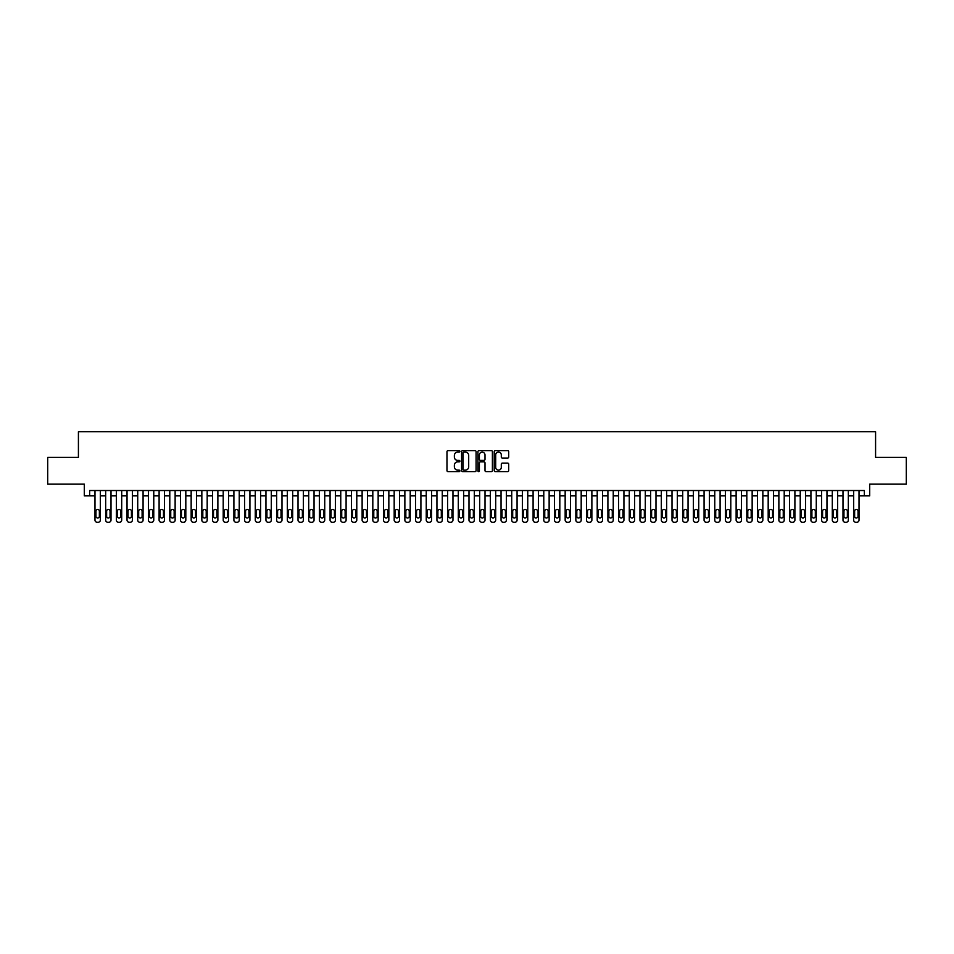 <?xml version="1.0" encoding="UTF-8"?>
<svg xmlns="http://www.w3.org/2000/svg" width="954" height="954" viewBox="0 0 954 954"><rect width="100%" height="100%" fill="white"/><g stroke="black" fill="none" stroke-linecap="round" stroke-linejoin="round"><path stroke-width="1.43" d="M459.9 451.373A0.739 0.739 0 0 0 459.172 450.646L448.022 450.646A1.049 1.049 0 0 0 446.973 451.695L446.973 470.572A1.049 1.049 0 0 0 448.022 471.622L459.172 471.622A0.739 0.739 0 0 0 459.9 470.882A0.739 0.739 0 0 0 459.172 470.155L457.729 470.155A3.351 3.351 0 0 1 454.366 466.792L454.366 465.218A3.351 3.351 0 0 1 457.729 461.867L459.172 461.867A0.739 0.739 0 0 0 459.9 461.128A0.739 0.739 0 0 0 459.172 460.4L457.729 460.4A3.351 3.351 0 0 1 454.366 457.038L454.366 455.463A3.351 3.351 0 0 1 457.729 452.113L459.172 452.113A0.739 0.739 0 0 0 459.9 451.373M507.659 458.039A1.049 1.049 0 0 0 508.697 456.99L508.697 451.695A1.049 1.049 0 0 0 507.659 450.646L495.281 450.646A1.049 1.049 0 0 0 494.232 451.695L494.232 470.572A1.049 1.049 0 0 0 495.281 471.622L507.659 471.622A1.049 1.049 0 0 0 508.697 470.572L508.697 464.169A1.049 1.049 0 0 0 507.659 463.119L502.353 463.119A1.049 1.049 0 0 0 501.303 464.169L501.303 467.341A2.802 2.802 0 0 1 498.501 470.155A2.802 2.802 0 0 1 495.698 467.341L495.698 454.915A2.802 2.802 0 0 1 498.501 452.113A2.802 2.802 0 0 1 501.303 454.915L501.303 456.99A1.049 1.049 0 0 0 502.353 458.039L507.659 458.039M89.64 495.865L89.64 490.523L864.36 490.523L864.36 495.865L869.702 495.865L869.702 484.107L906.3 484.107L906.3 457.395L875.581 457.395L875.581 431.745L78.419 431.745L78.419 457.395L47.7 457.395L47.7 484.107L84.298 484.107L84.298 495.865L94.983 495.865M476.082 451.695A1.049 1.049 0 0 0 475.032 450.646L462.654 450.646A1.049 1.049 0 0 0 461.605 451.695L461.605 470.572A1.049 1.049 0 0 0 462.654 471.622L475.032 471.622A1.049 1.049 0 0 0 476.082 470.572L476.082 451.695M478.968 450.646L491.346 450.646A1.049 1.049 0 0 1 492.395 451.695L492.395 470.572A1.049 1.049 0 0 1 491.346 471.622L486.051 471.622A1.049 1.049 0 0 1 485.002 470.572L485.002 462.917A1.049 1.049 0 0 0 483.952 461.867L480.434 461.867A1.049 1.049 0 0 0 479.385 462.917L479.385 470.882A0.739 0.739 0 0 1 478.658 471.622A0.739 0.739 0 0 1 477.918 470.882L477.918 451.695A1.049 1.049 0 0 1 478.968 450.646M100.325 490.523L100.325 520.121L100.325 495.865L105.667 495.865M111.01 490.523L111.01 520.121L111.01 495.865L116.352 495.865M121.695 490.523L121.695 520.121L121.695 495.865L127.037 495.865M132.379 490.523L132.379 520.121L132.379 495.865L137.722 495.865M143.076 490.523L143.076 520.121L143.076 495.865L148.419 495.865M153.761 490.523L153.761 520.121L153.761 495.865L159.103 495.865M164.446 490.523L164.446 520.121L164.446 495.865L169.788 495.865M175.131 490.523L175.131 520.121L175.131 495.865L180.473 495.865M185.815 490.523L185.815 520.121L185.815 495.865L191.158 495.865M196.5 490.523L196.5 520.121L196.5 495.865L201.843 495.865M207.185 490.523L207.185 520.121L207.185 495.865L212.527 495.865M217.87 490.523L217.87 520.121L217.87 495.865L223.212 495.865M228.555 490.523L228.555 520.121L228.555 495.865L233.897 495.865M239.239 490.523L239.239 520.121L239.239 495.865L244.582 495.865M249.924 490.523L249.924 520.121L249.924 495.865L255.267 495.865M260.609 490.523L260.609 520.121L260.609 495.865L265.951 495.865M271.294 490.523L271.294 520.121L271.294 495.865L276.648 495.865M281.99 490.523L281.99 520.121L281.99 495.865L287.333 495.865M292.675 490.523L292.675 520.121L292.675 495.865L298.018 495.865M303.36 490.523L303.36 520.121L303.36 495.865L308.702 495.865M314.045 490.523L314.045 520.121L314.045 495.865L319.387 495.865M324.73 490.523L324.73 520.121L324.73 495.865L330.072 495.865M335.414 490.523L335.414 520.121L335.414 495.865L340.757 495.865M346.099 490.523L346.099 520.121L346.099 495.865L351.442 495.865M356.784 490.523L356.784 520.121L356.784 495.865L362.126 495.865M367.469 490.523L367.469 520.121L367.469 495.865L372.811 495.865M378.154 490.523L378.154 520.121L378.154 495.865L383.496 495.865M388.838 490.523L388.838 520.121L388.838 495.865L394.181 495.865M399.523 490.523L399.523 520.121L399.523 495.865L404.866 495.865M410.22 490.523L410.22 520.121L410.22 495.865L415.562 495.865M420.905 490.523L420.905 520.121L420.905 495.865L426.247 495.865M431.59 490.523L431.59 520.121L431.59 495.865L436.932 495.865M442.274 490.523L442.274 520.121L442.274 495.865L447.617 495.865M452.959 490.523L452.959 520.121L452.959 495.865L458.302 495.865M463.644 490.523L463.644 520.121L463.644 495.865L468.986 495.865M474.329 490.523L474.329 520.121L474.329 495.865L479.671 495.865M485.014 490.523L485.014 520.121L485.014 495.865L490.356 495.865M495.698 490.523L495.698 520.121L495.698 495.865L501.041 495.865M506.383 490.523L506.383 520.121L506.383 495.865L511.726 495.865M517.068 490.523L517.068 520.121L517.068 495.865L522.41 495.865M527.753 490.523L527.753 520.121L527.753 495.865L533.095 495.865M538.438 490.523L538.438 520.121L538.438 495.865L543.78 495.865M549.134 490.523L549.134 520.121L549.134 495.865L554.477 495.865M559.819 490.523L559.819 520.121L559.819 495.865L565.162 495.865M570.504 490.523L570.504 520.121L570.504 495.865L575.846 495.865M581.189 490.523L581.189 520.121L581.189 495.865L586.531 495.865M591.874 490.523L591.874 520.121L591.874 495.865L597.216 495.865M602.558 490.523L602.558 520.121L602.558 495.865L607.901 495.865M613.243 490.523L613.243 520.121L613.243 495.865L618.586 495.865M623.928 490.523L623.928 520.121L623.928 495.865L629.27 495.865M634.613 490.523L634.613 520.121L634.613 495.865L639.955 495.865M645.298 490.523L645.298 520.121L645.298 495.865L650.64 495.865M655.982 490.523L655.982 520.121L655.982 495.865L661.325 495.865M666.667 490.523L666.667 520.121L666.667 495.865L672.01 495.865M677.352 490.523L677.352 520.121L677.352 495.865L682.706 495.865M688.049 490.523L688.049 520.121L688.049 495.865L693.391 495.865M698.733 490.523L698.733 520.121L698.733 495.865L704.076 495.865M709.418 490.523L709.418 520.121L709.418 495.865L714.761 495.865M720.103 490.523L720.103 520.121L720.103 495.865L725.445 495.865M730.788 490.523L730.788 520.121L730.788 495.865L736.13 495.865M741.473 490.523L741.473 520.121L741.473 495.865L746.815 495.865M752.157 490.523L752.157 520.121L752.157 495.865L757.5 495.865M762.842 490.523L762.842 520.121L762.842 495.865L768.185 495.865M773.527 490.523L773.527 520.121L773.527 495.865L778.869 495.865M784.212 490.523L784.212 520.121L784.212 495.865L789.554 495.865M794.897 490.523L794.897 520.121L794.897 495.865L800.239 495.865M805.581 490.523L805.581 520.121L805.581 495.865L810.924 495.865M816.278 490.523L816.278 520.121L816.278 495.865L821.621 495.865M826.963 490.523L826.963 520.121L826.963 495.865L832.305 495.865M837.648 490.523L837.648 520.121L837.648 495.865L842.99 495.865M848.333 490.523L848.333 520.121L848.333 495.865L853.675 495.865M859.017 490.523L859.017 520.121L859.017 495.865L864.36 495.865M463.811 452.113A0.739 0.739 0 0 0 463.072 452.84L463.072 469.416A0.739 0.739 0 0 0 463.811 470.155L465.325 470.155A3.351 3.351 0 0 0 468.688 466.792L468.688 455.463A3.351 3.351 0 0 0 465.325 452.113L463.811 452.113M485.002 454.975A2.802 2.802 0 0 0 482.187 452.16A2.802 2.802 0 0 0 479.385 454.975L479.385 459.351A1.049 1.049 0 0 0 480.434 460.4L483.952 460.4A1.049 1.049 0 0 0 485.002 459.351L485.002 454.975M95.949 516.269A1.705 1.705 90 0 0 97.654 517.974A1.705 1.705 90 0 0 99.371 516.269A1.705 1.705 -90 0 1 97.654 517.974A1.705 1.705 -90 0 1 95.949 516.269L95.949 511.141A1.705 1.705 -90 0 1 97.654 509.436A1.705 1.705 -90 0 1 99.371 511.141A1.705 1.705 90 0 0 97.654 509.436A1.705 1.705 90 0 0 95.949 511.141M94.983 490.523L94.983 520.121A2.135 2.135 90 0 0 97.117 522.255L98.19 522.255A2.135 2.135 90 0 0 100.325 520.121M99.371 511.141L99.371 516.269M97.117 522.255L98.19 522.255M106.633 516.269A1.705 1.705 90 0 0 108.339 517.974A1.705 1.705 90 0 0 110.056 516.269A1.705 1.705 -90 0 1 108.339 517.974A1.705 1.705 -90 0 1 106.633 516.269L106.633 511.141A1.705 1.705 -90 0 1 108.339 509.436A1.705 1.705 -90 0 1 110.056 511.141A1.705 1.705 90 0 0 108.339 509.436A1.705 1.705 90 0 0 106.633 511.141M105.667 490.523L105.667 520.121A2.135 2.135 90 0 0 107.802 522.255L108.875 522.255A2.135 2.135 90 0 0 111.01 520.121M117.318 516.269A1.705 1.705 90 0 0 119.023 517.974A1.705 1.705 90 0 0 120.741 516.269A1.705 1.705 -90 0 1 119.023 517.974A1.705 1.705 -90 0 1 117.318 516.269L117.318 511.141A1.705 1.705 -90 0 1 119.023 509.436A1.705 1.705 -90 0 1 120.741 511.141A1.705 1.705 90 0 0 119.023 509.436A1.705 1.705 90 0 0 117.318 511.141M116.352 490.523L116.352 520.121A2.135 2.135 90 0 0 118.499 522.255L119.56 522.255A2.135 2.135 90 0 0 121.695 520.121M128.003 516.269A1.705 1.705 90 0 0 129.708 517.974A1.705 1.705 90 0 0 131.425 516.269A1.705 1.705 -90 0 1 129.708 517.974A1.705 1.705 -90 0 1 128.003 516.269L128.003 511.141A1.705 1.705 -90 0 1 129.708 509.436A1.705 1.705 -90 0 1 131.425 511.141A1.705 1.705 90 0 0 129.708 509.436A1.705 1.705 90 0 0 128.003 511.141M127.037 490.523L127.037 520.121A2.135 2.135 90 0 0 129.184 522.255L130.245 522.255A2.135 2.135 90 0 0 132.379 520.121M138.688 516.269A1.705 1.705 90 0 0 140.393 517.974A1.705 1.705 90 0 0 142.11 516.269A1.705 1.705 -90 0 1 140.393 517.974A1.705 1.705 -90 0 1 138.688 516.269L138.688 511.141A1.705 1.705 -90 0 1 140.393 509.436A1.705 1.705 -90 0 1 142.11 511.141A1.705 1.705 90 0 0 140.393 509.436A1.705 1.705 90 0 0 138.688 511.141M137.722 490.523L137.722 520.121A2.135 2.135 90 0 0 139.868 522.255L140.93 522.255A2.135 2.135 90 0 0 143.076 520.121M110.056 511.141L110.056 516.269M107.802 522.255L108.875 522.255M120.741 511.141L120.741 516.269M118.499 522.255L119.56 522.255M131.425 511.141L131.425 516.269M129.184 522.255L130.245 522.255M142.11 511.141L142.11 516.269M139.868 522.255L140.93 522.255M149.373 516.269A1.705 1.705 90 0 0 151.09 517.974A1.705 1.705 90 0 0 152.795 516.269A1.705 1.705 -90 0 1 151.09 517.974A1.705 1.705 -90 0 1 149.373 516.269L149.373 511.141A1.705 1.705 -90 0 1 151.09 509.436A1.705 1.705 -90 0 1 152.795 511.141A1.705 1.705 90 0 0 151.09 509.436A1.705 1.705 90 0 0 149.373 511.141M148.419 490.523L148.419 520.121A2.135 2.135 90 0 0 150.553 522.255L151.614 522.255A2.135 2.135 90 0 0 153.761 520.121M152.795 511.141L152.795 516.269M150.553 522.255L151.614 522.255M160.057 516.269A1.705 1.705 90 0 0 161.775 517.974A1.705 1.705 90 0 0 163.48 516.269A1.705 1.705 -90 0 1 161.775 517.974A1.705 1.705 -90 0 1 160.057 516.269L160.057 511.141A1.705 1.705 -90 0 1 161.775 509.436A1.705 1.705 -90 0 1 163.48 511.141A1.705 1.705 90 0 0 161.775 509.436A1.705 1.705 90 0 0 160.057 511.141M159.103 490.523L159.103 520.121A2.135 2.135 90 0 0 161.238 522.255L162.299 522.255A2.135 2.135 90 0 0 164.446 520.121M170.742 516.269A1.705 1.705 90 0 0 172.459 517.974A1.705 1.705 90 0 0 174.165 516.269A1.705 1.705 -90 0 1 172.459 517.974A1.705 1.705 -90 0 1 170.742 516.269L170.742 511.141A1.705 1.705 -90 0 1 172.459 509.436A1.705 1.705 -90 0 1 174.165 511.141A1.705 1.705 90 0 0 172.459 509.436A1.705 1.705 90 0 0 170.742 511.141M169.788 490.523L169.788 520.121A2.135 2.135 90 0 0 171.923 522.255L172.996 522.255A2.135 2.135 90 0 0 175.131 520.121M181.427 516.269A1.705 1.705 90 0 0 183.144 517.974A1.705 1.705 90 0 0 184.849 516.269A1.705 1.705 -90 0 1 183.144 517.974A1.705 1.705 -90 0 1 181.427 516.269L181.427 511.141A1.705 1.705 -90 0 1 183.144 509.436A1.705 1.705 -90 0 1 184.849 511.141A1.705 1.705 90 0 0 183.144 509.436A1.705 1.705 90 0 0 181.427 511.141M180.473 490.523L180.473 520.121A2.135 2.135 90 0 0 182.608 522.255L183.681 522.255A2.135 2.135 90 0 0 185.815 520.121M192.124 516.269A1.705 1.705 90 0 0 193.829 517.974A1.705 1.705 90 0 0 195.534 516.269A1.705 1.705 -90 0 1 193.829 517.974A1.705 1.705 -90 0 1 192.124 516.269L192.124 511.141A1.705 1.705 -90 0 1 193.829 509.436A1.705 1.705 -90 0 1 195.534 511.141A1.705 1.705 90 0 0 193.829 509.436A1.705 1.705 90 0 0 192.124 511.141M191.158 490.523L191.158 520.121A2.135 2.135 90 0 0 193.292 522.255L194.366 522.255A2.135 2.135 90 0 0 196.5 520.121M202.808 516.269A1.705 1.705 90 0 0 204.514 517.974A1.705 1.705 90 0 0 206.219 516.269A1.705 1.705 -90 0 1 204.514 517.974A1.705 1.705 -90 0 1 202.808 516.269L202.808 511.141A1.705 1.705 -90 0 1 204.514 509.436A1.705 1.705 -90 0 1 206.219 511.141A1.705 1.705 90 0 0 204.514 509.436A1.705 1.705 90 0 0 202.808 511.141M201.843 490.523L201.843 520.121A2.135 2.135 90 0 0 203.977 522.255L205.05 522.255A2.135 2.135 90 0 0 207.185 520.121M163.48 511.141L163.48 516.269M161.238 522.255L162.299 522.255M174.165 511.141L174.165 516.269M171.923 522.255L172.996 522.255M184.849 511.141L184.849 516.269M182.608 522.255L183.681 522.255M195.534 511.141L195.534 516.269M193.292 522.255L194.366 522.255M206.219 511.141L206.219 516.269M203.977 522.255L205.05 522.255M213.493 516.269A1.705 1.705 90 0 0 215.199 517.974A1.705 1.705 90 0 0 216.904 516.269A1.705 1.705 -90 0 1 215.199 517.974A1.705 1.705 -90 0 1 213.493 516.269L213.493 511.141A1.705 1.705 -90 0 1 215.199 509.436A1.705 1.705 -90 0 1 216.904 511.141A1.705 1.705 90 0 0 215.199 509.436A1.705 1.705 90 0 0 213.493 511.141M212.527 490.523L212.527 520.121A2.135 2.135 90 0 0 214.662 522.255L215.735 522.255A2.135 2.135 90 0 0 217.87 520.121M216.904 511.141L216.904 516.269M214.662 522.255L215.735 522.255M224.178 516.269A1.705 1.705 90 0 0 225.883 517.974A1.705 1.705 90 0 0 227.601 516.269A1.705 1.705 -90 0 1 225.883 517.974A1.705 1.705 -90 0 1 224.178 516.269L224.178 511.141A1.705 1.705 -90 0 1 225.883 509.436A1.705 1.705 -90 0 1 227.601 511.141A1.705 1.705 90 0 0 225.883 509.436A1.705 1.705 90 0 0 224.178 511.141M223.212 490.523L223.212 520.121A2.135 2.135 90 0 0 225.347 522.255L226.42 522.255A2.135 2.135 90 0 0 228.555 520.121M227.601 511.141L227.601 516.269M225.347 522.255L226.42 522.255M234.863 516.269A1.705 1.705 90 0 0 236.568 517.974A1.705 1.705 90 0 0 238.285 516.269A1.705 1.705 -90 0 1 236.568 517.974A1.705 1.705 -90 0 1 234.863 516.269L234.863 511.141A1.705 1.705 -90 0 1 236.568 509.436A1.705 1.705 -90 0 1 238.285 511.141A1.705 1.705 90 0 0 236.568 509.436A1.705 1.705 90 0 0 234.863 511.141M233.897 490.523L233.897 520.121A2.135 2.135 90 0 0 236.032 522.255L237.105 522.255A2.135 2.135 90 0 0 239.239 520.121M238.285 511.141L238.285 516.269M236.032 522.255L237.105 522.255M245.548 516.269A1.705 1.705 90 0 0 247.253 517.974A1.705 1.705 90 0 0 248.97 516.269A1.705 1.705 -90 0 1 247.253 517.974A1.705 1.705 -90 0 1 245.548 516.269L245.548 511.141A1.705 1.705 -90 0 1 247.253 509.436A1.705 1.705 -90 0 1 248.97 511.141A1.705 1.705 90 0 0 247.253 509.436A1.705 1.705 90 0 0 245.548 511.141M244.582 490.523L244.582 520.121A2.135 2.135 90 0 0 246.716 522.255L247.79 522.255A2.135 2.135 90 0 0 249.924 520.121M248.97 511.141L248.97 516.269M246.716 522.255L247.79 522.255M256.232 516.269A1.705 1.705 90 0 0 257.938 517.974A1.705 1.705 90 0 0 259.655 516.269A1.705 1.705 -90 0 1 257.938 517.974A1.705 1.705 -90 0 1 256.232 516.269L256.232 511.141A1.705 1.705 -90 0 1 257.938 509.436A1.705 1.705 -90 0 1 259.655 511.141A1.705 1.705 90 0 0 257.938 509.436A1.705 1.705 90 0 0 256.232 511.141M255.267 490.523L255.267 520.121A2.135 2.135 90 0 0 257.413 522.255L258.474 522.255A2.135 2.135 90 0 0 260.609 520.121M259.655 511.141L259.655 516.269M257.413 522.255L258.474 522.255M266.917 516.269A1.705 1.705 90 0 0 268.623 517.974A1.705 1.705 90 0 0 270.34 516.269A1.705 1.705 -90 0 1 268.623 517.974A1.705 1.705 -90 0 1 266.917 516.269L266.917 511.141A1.705 1.705 -90 0 1 268.623 509.436A1.705 1.705 -90 0 1 270.34 511.141A1.705 1.705 90 0 0 268.623 509.436A1.705 1.705 90 0 0 266.917 511.141M265.951 490.523L265.951 520.121A2.135 2.135 90 0 0 268.098 522.255L269.159 522.255A2.135 2.135 90 0 0 271.294 520.121M270.34 511.141L270.34 516.269M268.098 522.255L269.159 522.255M277.602 516.269A1.705 1.705 90 0 0 279.319 517.974A1.705 1.705 90 0 0 281.025 516.269A1.705 1.705 -90 0 1 279.319 517.974A1.705 1.705 -90 0 1 277.602 516.269L277.602 511.141A1.705 1.705 -90 0 1 279.319 509.436A1.705 1.705 -90 0 1 281.025 511.141A1.705 1.705 90 0 0 279.319 509.436A1.705 1.705 90 0 0 277.602 511.141M276.648 490.523L276.648 520.121A2.135 2.135 90 0 0 278.783 522.255L279.844 522.255A2.135 2.135 90 0 0 281.99 520.121M288.287 516.269A1.705 1.705 90 0 0 290.004 517.974A1.705 1.705 90 0 0 291.709 516.269A1.705 1.705 -90 0 1 290.004 517.974A1.705 1.705 -90 0 1 288.287 516.269L288.287 511.141A1.705 1.705 -90 0 1 290.004 509.436A1.705 1.705 -90 0 1 291.709 511.141A1.705 1.705 90 0 0 290.004 509.436A1.705 1.705 90 0 0 288.287 511.141M287.333 490.523L287.333 520.121A2.135 2.135 90 0 0 289.467 522.255L290.529 522.255A2.135 2.135 90 0 0 292.675 520.121M298.972 516.269A1.705 1.705 90 0 0 300.689 517.974A1.705 1.705 90 0 0 302.394 516.269A1.705 1.705 -90 0 1 300.689 517.974A1.705 1.705 -90 0 1 298.972 516.269L298.972 511.141A1.705 1.705 -90 0 1 300.689 509.436A1.705 1.705 -90 0 1 302.394 511.141A1.705 1.705 90 0 0 300.689 509.436A1.705 1.705 90 0 0 298.972 511.141M298.018 490.523L298.018 520.121A2.135 2.135 90 0 0 300.152 522.255L301.214 522.255A2.135 2.135 90 0 0 303.36 520.121M309.656 516.269A1.705 1.705 90 0 0 311.374 517.974A1.705 1.705 90 0 0 313.079 516.269A1.705 1.705 -90 0 1 311.374 517.974A1.705 1.705 -90 0 1 309.656 516.269L309.656 511.141A1.705 1.705 -90 0 1 311.374 509.436A1.705 1.705 -90 0 1 313.079 511.141A1.705 1.705 90 0 0 311.374 509.436A1.705 1.705 90 0 0 309.656 511.141M308.702 490.523L308.702 520.121A2.135 2.135 90 0 0 310.837 522.255L311.91 522.255A2.135 2.135 90 0 0 314.045 520.121M320.341 516.269A1.705 1.705 90 0 0 322.058 517.974A1.705 1.705 90 0 0 323.764 516.269A1.705 1.705 -90 0 1 322.058 517.974A1.705 1.705 -90 0 1 320.341 516.269L320.341 511.141A1.705 1.705 -90 0 1 322.058 509.436A1.705 1.705 -90 0 1 323.764 511.141A1.705 1.705 90 0 0 322.058 509.436A1.705 1.705 90 0 0 320.341 511.141M319.387 490.523L319.387 520.121A2.135 2.135 90 0 0 321.522 522.255L322.595 522.255A2.135 2.135 90 0 0 324.73 520.121M331.038 516.269A1.705 1.705 90 0 0 332.743 517.974A1.705 1.705 90 0 0 334.449 516.269A1.705 1.705 -90 0 1 332.743 517.974A1.705 1.705 -90 0 1 331.038 516.269L331.038 511.141A1.705 1.705 -90 0 1 332.743 509.436A1.705 1.705 -90 0 1 334.449 511.141A1.705 1.705 90 0 0 332.743 509.436A1.705 1.705 90 0 0 331.038 511.141M330.072 490.523L330.072 520.121A2.135 2.135 90 0 0 332.207 522.255L333.28 522.255A2.135 2.135 90 0 0 335.414 520.121M341.723 516.269A1.705 1.705 90 0 0 343.428 517.974A1.705 1.705 90 0 0 345.133 516.269A1.705 1.705 -90 0 1 343.428 517.974A1.705 1.705 -90 0 1 341.723 516.269L341.723 511.141A1.705 1.705 -90 0 1 343.428 509.436A1.705 1.705 -90 0 1 345.133 511.141A1.705 1.705 90 0 0 343.428 509.436A1.705 1.705 90 0 0 341.723 511.141M340.757 490.523L340.757 520.121A2.135 2.135 90 0 0 342.891 522.255L343.965 522.255A2.135 2.135 90 0 0 346.099 520.121M352.408 516.269A1.705 1.705 90 0 0 354.113 517.974A1.705 1.705 90 0 0 355.818 516.269A1.705 1.705 -90 0 1 354.113 517.974A1.705 1.705 -90 0 1 352.408 516.269L352.408 511.141A1.705 1.705 -90 0 1 354.113 509.436A1.705 1.705 -90 0 1 355.818 511.141A1.705 1.705 90 0 0 354.113 509.436A1.705 1.705 90 0 0 352.408 511.141M351.442 490.523L351.442 520.121A2.135 2.135 90 0 0 353.576 522.255L354.649 522.255A2.135 2.135 90 0 0 356.784 520.121M363.092 516.269A1.705 1.705 90 0 0 364.798 517.974A1.705 1.705 90 0 0 366.515 516.269A1.705 1.705 -90 0 1 364.798 517.974A1.705 1.705 -90 0 1 363.092 516.269L363.092 511.141A1.705 1.705 -90 0 1 364.798 509.436A1.705 1.705 -90 0 1 366.515 511.141A1.705 1.705 90 0 0 364.798 509.436A1.705 1.705 90 0 0 363.092 511.141M362.126 490.523L362.126 520.121A2.135 2.135 90 0 0 364.261 522.255L365.334 522.255A2.135 2.135 90 0 0 367.469 520.121M373.777 516.269A1.705 1.705 90 0 0 375.482 517.974A1.705 1.705 90 0 0 377.2 516.269A1.705 1.705 -90 0 1 375.482 517.974A1.705 1.705 -90 0 1 373.777 516.269L373.777 511.141A1.705 1.705 -90 0 1 375.482 509.436A1.705 1.705 -90 0 1 377.2 511.141A1.705 1.705 90 0 0 375.482 509.436A1.705 1.705 90 0 0 373.777 511.141M372.811 490.523L372.811 520.121A2.135 2.135 90 0 0 374.946 522.255L376.019 522.255A2.135 2.135 90 0 0 378.154 520.121M384.462 516.269A1.705 1.705 90 0 0 386.167 517.974A1.705 1.705 90 0 0 387.884 516.269A1.705 1.705 -90 0 1 386.167 517.974A1.705 1.705 -90 0 1 384.462 516.269L384.462 511.141A1.705 1.705 -90 0 1 386.167 509.436A1.705 1.705 -90 0 1 387.884 511.141A1.705 1.705 90 0 0 386.167 509.436A1.705 1.705 90 0 0 384.462 511.141M383.496 490.523L383.496 520.121A2.135 2.135 90 0 0 385.643 522.255L386.704 522.255A2.135 2.135 90 0 0 388.838 520.121M395.147 516.269A1.705 1.705 90 0 0 396.852 517.974A1.705 1.705 90 0 0 398.569 516.269A1.705 1.705 -90 0 1 396.852 517.974A1.705 1.705 -90 0 1 395.147 516.269L395.147 511.141A1.705 1.705 -90 0 1 396.852 509.436A1.705 1.705 -90 0 1 398.569 511.141A1.705 1.705 90 0 0 396.852 509.436A1.705 1.705 90 0 0 395.147 511.141M394.181 490.523L394.181 520.121A2.135 2.135 90 0 0 396.327 522.255L397.389 522.255A2.135 2.135 90 0 0 399.523 520.121M405.832 516.269A1.705 1.705 90 0 0 407.537 517.974A1.705 1.705 90 0 0 409.254 516.269A1.705 1.705 -90 0 1 407.537 517.974A1.705 1.705 -90 0 1 405.832 516.269L405.832 511.141A1.705 1.705 -90 0 1 407.537 509.436A1.705 1.705 -90 0 1 409.254 511.141A1.705 1.705 90 0 0 407.537 509.436A1.705 1.705 90 0 0 405.832 511.141M404.866 490.523L404.866 520.121A2.135 2.135 90 0 0 407.012 522.255L408.073 522.255A2.135 2.135 90 0 0 410.22 520.121M416.516 516.269A1.705 1.705 90 0 0 418.234 517.974A1.705 1.705 90 0 0 419.939 516.269A1.705 1.705 -90 0 1 418.234 517.974A1.705 1.705 -90 0 1 416.516 516.269L416.516 511.141A1.705 1.705 -90 0 1 418.234 509.436A1.705 1.705 -90 0 1 419.939 511.141A1.705 1.705 90 0 0 418.234 509.436A1.705 1.705 90 0 0 416.516 511.141M415.562 490.523L415.562 520.121A2.135 2.135 90 0 0 417.697 522.255L418.758 522.255A2.135 2.135 90 0 0 420.905 520.121M427.201 516.269A1.705 1.705 90 0 0 428.918 517.974A1.705 1.705 90 0 0 430.624 516.269A1.705 1.705 -90 0 1 428.918 517.974A1.705 1.705 -90 0 1 427.201 516.269L427.201 511.141A1.705 1.705 -90 0 1 428.918 509.436A1.705 1.705 -90 0 1 430.624 511.141A1.705 1.705 90 0 0 428.918 509.436A1.705 1.705 90 0 0 427.201 511.141M426.247 490.523L426.247 520.121A2.135 2.135 90 0 0 428.382 522.255L429.443 522.255A2.135 2.135 90 0 0 431.59 520.121M437.886 516.269A1.705 1.705 90 0 0 439.603 517.974A1.705 1.705 90 0 0 441.308 516.269A1.705 1.705 -90 0 1 439.603 517.974A1.705 1.705 -90 0 1 437.886 516.269L437.886 511.141A1.705 1.705 -90 0 1 439.603 509.436A1.705 1.705 -90 0 1 441.308 511.141A1.705 1.705 90 0 0 439.603 509.436A1.705 1.705 90 0 0 437.886 511.141M436.932 490.523L436.932 520.121A2.135 2.135 90 0 0 439.067 522.255L440.14 522.255A2.135 2.135 90 0 0 442.274 520.121M448.571 516.269A1.705 1.705 90 0 0 450.288 517.974A1.705 1.705 90 0 0 451.993 516.269A1.705 1.705 -90 0 1 450.288 517.974A1.705 1.705 -90 0 1 448.571 516.269L448.571 511.141A1.705 1.705 -90 0 1 450.288 509.436A1.705 1.705 -90 0 1 451.993 511.141A1.705 1.705 90 0 0 450.288 509.436A1.705 1.705 90 0 0 448.571 511.141M447.617 490.523L447.617 520.121A2.135 2.135 90 0 0 449.751 522.255L450.825 522.255A2.135 2.135 90 0 0 452.959 520.121M459.268 516.269A1.705 1.705 90 0 0 460.973 517.974A1.705 1.705 90 0 0 462.678 516.269A1.705 1.705 -90 0 1 460.973 517.974A1.705 1.705 -90 0 1 459.268 516.269L459.268 511.141A1.705 1.705 -90 0 1 460.973 509.436A1.705 1.705 -90 0 1 462.678 511.141A1.705 1.705 90 0 0 460.973 509.436A1.705 1.705 90 0 0 459.268 511.141M458.302 490.523L458.302 520.121A2.135 2.135 90 0 0 460.436 522.255L461.509 522.255A2.135 2.135 90 0 0 463.644 520.121M281.025 511.141L281.025 516.269M278.783 522.255L279.844 522.255M291.709 511.141L291.709 516.269M289.467 522.255L290.529 522.255M302.394 511.141L302.394 516.269M300.152 522.255L301.214 522.255M313.079 511.141L313.079 516.269M310.837 522.255L311.91 522.255M323.764 511.141L323.764 516.269M321.522 522.255L322.595 522.255M334.449 511.141L334.449 516.269M332.207 522.255L333.28 522.255M345.133 511.141L345.133 516.269M342.891 522.255L343.965 522.255M355.818 511.141L355.818 516.269M353.576 522.255L354.649 522.255M366.515 511.141L366.515 516.269M364.261 522.255L365.334 522.255M377.2 511.141L377.2 516.269M374.946 522.255L376.019 522.255M387.884 511.141L387.884 516.269M385.643 522.255L386.704 522.255M398.569 511.141L398.569 516.269M396.327 522.255L397.389 522.255M409.254 511.141L409.254 516.269M407.012 522.255L408.073 522.255M419.939 511.141L419.939 516.269M417.697 522.255L418.758 522.255M430.624 511.141L430.624 516.269M428.382 522.255L429.443 522.255M441.308 511.141L441.308 516.269M439.067 522.255L440.14 522.255M451.993 511.141L451.993 516.269M449.751 522.255L450.825 522.255M462.678 511.141L462.678 516.269M460.436 522.255L461.509 522.255M469.952 516.269A1.705 1.705 90 0 0 471.658 517.974A1.705 1.705 90 0 0 473.363 516.269A1.705 1.705 -90 0 1 471.658 517.974A1.705 1.705 -90 0 1 469.952 516.269L469.952 511.141A1.705 1.705 -90 0 1 471.658 509.436A1.705 1.705 -90 0 1 473.363 511.141A1.705 1.705 90 0 0 471.658 509.436A1.705 1.705 90 0 0 469.952 511.141M468.986 490.523L468.986 520.121A2.135 2.135 90 0 0 471.121 522.255L472.194 522.255A2.135 2.135 90 0 0 474.329 520.121M480.637 516.269A1.705 1.705 90 0 0 482.342 517.974A1.705 1.705 90 0 0 484.048 516.269A1.705 1.705 -90 0 1 482.342 517.974A1.705 1.705 -90 0 1 480.637 516.269L480.637 511.141A1.705 1.705 -90 0 1 482.342 509.436A1.705 1.705 -90 0 1 484.048 511.141A1.705 1.705 90 0 0 482.342 509.436A1.705 1.705 90 0 0 480.637 511.141M479.671 490.523L479.671 520.121A2.135 2.135 90 0 0 481.806 522.255L482.879 522.255A2.135 2.135 90 0 0 485.014 520.121M491.322 516.269A1.705 1.705 90 0 0 493.027 517.974A1.705 1.705 90 0 0 494.732 516.269A1.705 1.705 -90 0 1 493.027 517.974A1.705 1.705 -90 0 1 491.322 516.269L491.322 511.141A1.705 1.705 -90 0 1 493.027 509.436A1.705 1.705 -90 0 1 494.732 511.141A1.705 1.705 90 0 0 493.027 509.436A1.705 1.705 90 0 0 491.322 511.141M490.356 490.523L490.356 520.121A2.135 2.135 90 0 0 492.491 522.255L493.564 522.255A2.135 2.135 90 0 0 495.698 520.121M502.007 516.269A1.705 1.705 90 0 0 503.712 517.974A1.705 1.705 90 0 0 505.429 516.269A1.705 1.705 -90 0 1 503.712 517.974A1.705 1.705 -90 0 1 502.007 516.269L502.007 511.141A1.705 1.705 -90 0 1 503.712 509.436A1.705 1.705 -90 0 1 505.429 511.141A1.705 1.705 90 0 0 503.712 509.436A1.705 1.705 90 0 0 502.007 511.141M501.041 490.523L501.041 520.121A2.135 2.135 90 0 0 503.175 522.255L504.249 522.255A2.135 2.135 90 0 0 506.383 520.121M512.692 516.269A1.705 1.705 90 0 0 514.397 517.974A1.705 1.705 90 0 0 516.114 516.269A1.705 1.705 -90 0 1 514.397 517.974A1.705 1.705 -90 0 1 512.692 516.269L512.692 511.141A1.705 1.705 -90 0 1 514.397 509.436A1.705 1.705 -90 0 1 516.114 511.141A1.705 1.705 90 0 0 514.397 509.436A1.705 1.705 90 0 0 512.692 511.141M511.726 490.523L511.726 520.121A2.135 2.135 90 0 0 513.86 522.255L514.933 522.255A2.135 2.135 90 0 0 517.068 520.121M523.376 516.269A1.705 1.705 90 0 0 525.082 517.974A1.705 1.705 90 0 0 526.799 516.269A1.705 1.705 -90 0 1 525.082 517.974A1.705 1.705 -90 0 1 523.376 516.269L523.376 511.141A1.705 1.705 -90 0 1 525.082 509.436A1.705 1.705 -90 0 1 526.799 511.141A1.705 1.705 90 0 0 525.082 509.436A1.705 1.705 90 0 0 523.376 511.141M522.41 490.523L522.41 520.121A2.135 2.135 90 0 0 524.557 522.255L525.618 522.255A2.135 2.135 90 0 0 527.753 520.121M534.061 516.269A1.705 1.705 90 0 0 535.766 517.974A1.705 1.705 90 0 0 537.484 516.269A1.705 1.705 -90 0 1 535.766 517.974A1.705 1.705 -90 0 1 534.061 516.269L534.061 511.141A1.705 1.705 -90 0 1 535.766 509.436A1.705 1.705 -90 0 1 537.484 511.141A1.705 1.705 90 0 0 535.766 509.436A1.705 1.705 90 0 0 534.061 511.141M533.095 490.523L533.095 520.121A2.135 2.135 90 0 0 535.242 522.255L536.303 522.255A2.135 2.135 90 0 0 538.438 520.121M544.746 516.269A1.705 1.705 90 0 0 546.463 517.974A1.705 1.705 90 0 0 548.168 516.269A1.705 1.705 -90 0 1 546.463 517.974A1.705 1.705 -90 0 1 544.746 516.269L544.746 511.141A1.705 1.705 -90 0 1 546.463 509.436A1.705 1.705 -90 0 1 548.168 511.141A1.705 1.705 90 0 0 546.463 509.436A1.705 1.705 90 0 0 544.746 511.141M543.78 490.523L543.78 520.121A2.135 2.135 90 0 0 545.926 522.255L546.988 522.255A2.135 2.135 90 0 0 549.134 520.121M555.431 516.269A1.705 1.705 90 0 0 557.148 517.974A1.705 1.705 90 0 0 558.853 516.269A1.705 1.705 -90 0 1 557.148 517.974A1.705 1.705 -90 0 1 555.431 516.269L555.431 511.141A1.705 1.705 -90 0 1 557.148 509.436A1.705 1.705 -90 0 1 558.853 511.141A1.705 1.705 90 0 0 557.148 509.436A1.705 1.705 90 0 0 555.431 511.141M554.477 490.523L554.477 520.121A2.135 2.135 90 0 0 556.611 522.255L557.673 522.255A2.135 2.135 90 0 0 559.819 520.121M566.116 516.269A1.705 1.705 90 0 0 567.833 517.974A1.705 1.705 90 0 0 569.538 516.269A1.705 1.705 -90 0 1 567.833 517.974A1.705 1.705 -90 0 1 566.116 516.269L566.116 511.141A1.705 1.705 -90 0 1 567.833 509.436A1.705 1.705 -90 0 1 569.538 511.141A1.705 1.705 90 0 0 567.833 509.436A1.705 1.705 90 0 0 566.116 511.141M565.162 490.523L565.162 520.121A2.135 2.135 90 0 0 567.296 522.255L568.357 522.255A2.135 2.135 90 0 0 570.504 520.121M473.363 511.141L473.363 516.269M471.121 522.255L472.194 522.255M484.048 511.141L484.048 516.269M481.806 522.255L482.879 522.255M494.732 511.141L494.732 516.269M492.491 522.255L493.564 522.255M505.429 511.141L505.429 516.269M503.175 522.255L504.249 522.255M516.114 511.141L516.114 516.269M513.86 522.255L514.933 522.255M526.799 511.141L526.799 516.269M524.557 522.255L525.618 522.255M537.484 511.141L537.484 516.269M535.242 522.255L536.303 522.255M548.168 511.141L548.168 516.269M545.926 522.255L546.988 522.255M558.853 511.141L558.853 516.269M556.611 522.255L557.673 522.255M569.538 511.141L569.538 516.269M567.296 522.255L568.357 522.255M576.8 516.269A1.705 1.705 90 0 0 578.518 517.974A1.705 1.705 90 0 0 580.223 516.269A1.705 1.705 -90 0 1 578.518 517.974A1.705 1.705 -90 0 1 576.8 516.269L576.8 511.141A1.705 1.705 -90 0 1 578.518 509.436A1.705 1.705 -90 0 1 580.223 511.141A1.705 1.705 90 0 0 578.518 509.436A1.705 1.705 90 0 0 576.8 511.141M575.846 490.523L575.846 520.121A2.135 2.135 90 0 0 577.981 522.255L579.054 522.255A2.135 2.135 90 0 0 581.189 520.121M580.223 511.141L580.223 516.269M577.981 522.255L579.054 522.255M587.485 516.269A1.705 1.705 90 0 0 589.202 517.974A1.705 1.705 90 0 0 590.908 516.269A1.705 1.705 -90 0 1 589.202 517.974A1.705 1.705 -90 0 1 587.485 516.269L587.485 511.141A1.705 1.705 -90 0 1 589.202 509.436A1.705 1.705 -90 0 1 590.908 511.141A1.705 1.705 90 0 0 589.202 509.436A1.705 1.705 90 0 0 587.485 511.141M586.531 490.523L586.531 520.121A2.135 2.135 90 0 0 588.666 522.255L589.739 522.255A2.135 2.135 90 0 0 591.874 520.121M598.182 516.269A1.705 1.705 90 0 0 599.887 517.974A1.705 1.705 90 0 0 601.592 516.269A1.705 1.705 -90 0 1 599.887 517.974A1.705 1.705 -90 0 1 598.182 516.269L598.182 511.141A1.705 1.705 -90 0 1 599.887 509.436A1.705 1.705 -90 0 1 601.592 511.141A1.705 1.705 90 0 0 599.887 509.436A1.705 1.705 90 0 0 598.182 511.141M597.216 490.523L597.216 520.121A2.135 2.135 90 0 0 599.351 522.255L600.424 522.255A2.135 2.135 90 0 0 602.558 520.121M608.867 516.269A1.705 1.705 90 0 0 610.572 517.974A1.705 1.705 90 0 0 612.277 516.269A1.705 1.705 -90 0 1 610.572 517.974A1.705 1.705 -90 0 1 608.867 516.269L608.867 511.141A1.705 1.705 -90 0 1 610.572 509.436A1.705 1.705 -90 0 1 612.277 511.141A1.705 1.705 90 0 0 610.572 509.436A1.705 1.705 90 0 0 608.867 511.141M607.901 490.523L607.901 520.121A2.135 2.135 90 0 0 610.035 522.255L611.109 522.255A2.135 2.135 90 0 0 613.243 520.121M619.551 516.269A1.705 1.705 90 0 0 621.257 517.974A1.705 1.705 90 0 0 622.962 516.269A1.705 1.705 -90 0 1 621.257 517.974A1.705 1.705 -90 0 1 619.551 516.269L619.551 511.141A1.705 1.705 -90 0 1 621.257 509.436A1.705 1.705 -90 0 1 622.962 511.141A1.705 1.705 90 0 0 621.257 509.436A1.705 1.705 90 0 0 619.551 511.141M618.586 490.523L618.586 520.121A2.135 2.135 90 0 0 620.72 522.255L621.793 522.255A2.135 2.135 90 0 0 623.928 520.121M630.236 516.269A1.705 1.705 90 0 0 631.942 517.974A1.705 1.705 90 0 0 633.659 516.269A1.705 1.705 -90 0 1 631.942 517.974A1.705 1.705 -90 0 1 630.236 516.269L630.236 511.141A1.705 1.705 -90 0 1 631.942 509.436A1.705 1.705 -90 0 1 633.659 511.141A1.705 1.705 90 0 0 631.942 509.436A1.705 1.705 90 0 0 630.236 511.141M629.27 490.523L629.27 520.121A2.135 2.135 90 0 0 631.405 522.255L632.478 522.255A2.135 2.135 90 0 0 634.613 520.121M640.921 516.269A1.705 1.705 90 0 0 642.626 517.974A1.705 1.705 90 0 0 644.344 516.269A1.705 1.705 -90 0 1 642.626 517.974A1.705 1.705 -90 0 1 640.921 516.269L640.921 511.141A1.705 1.705 -90 0 1 642.626 509.436A1.705 1.705 -90 0 1 644.344 511.141A1.705 1.705 90 0 0 642.626 509.436A1.705 1.705 90 0 0 640.921 511.141M639.955 490.523L639.955 520.121A2.135 2.135 90 0 0 642.09 522.255L643.163 522.255A2.135 2.135 90 0 0 645.298 520.121M651.606 516.269A1.705 1.705 90 0 0 653.311 517.974A1.705 1.705 90 0 0 655.028 516.269A1.705 1.705 -90 0 1 653.311 517.974A1.705 1.705 -90 0 1 651.606 516.269L651.606 511.141A1.705 1.705 -90 0 1 653.311 509.436A1.705 1.705 -90 0 1 655.028 511.141A1.705 1.705 90 0 0 653.311 509.436A1.705 1.705 90 0 0 651.606 511.141M650.64 490.523L650.64 520.121A2.135 2.135 90 0 0 652.786 522.255L653.848 522.255A2.135 2.135 90 0 0 655.982 520.121M662.291 516.269A1.705 1.705 90 0 0 663.996 517.974A1.705 1.705 90 0 0 665.713 516.269A1.705 1.705 -90 0 1 663.996 517.974A1.705 1.705 -90 0 1 662.291 516.269L662.291 511.141A1.705 1.705 -90 0 1 663.996 509.436A1.705 1.705 -90 0 1 665.713 511.141A1.705 1.705 90 0 0 663.996 509.436A1.705 1.705 90 0 0 662.291 511.141M661.325 490.523L661.325 520.121A2.135 2.135 90 0 0 663.471 522.255L664.533 522.255A2.135 2.135 90 0 0 666.667 520.121M672.975 516.269A1.705 1.705 90 0 0 674.681 517.974A1.705 1.705 90 0 0 676.398 516.269A1.705 1.705 -90 0 1 674.681 517.974A1.705 1.705 -90 0 1 672.975 516.269L672.975 511.141A1.705 1.705 -90 0 1 674.681 509.436A1.705 1.705 -90 0 1 676.398 511.141A1.705 1.705 90 0 0 674.681 509.436A1.705 1.705 90 0 0 672.975 511.141M672.01 490.523L672.01 520.121A2.135 2.135 90 0 0 674.156 522.255L675.217 522.255A2.135 2.135 90 0 0 677.352 520.121M683.66 516.269A1.705 1.705 90 0 0 685.377 517.974A1.705 1.705 90 0 0 687.083 516.269A1.705 1.705 -90 0 1 685.377 517.974A1.705 1.705 -90 0 1 683.66 516.269L683.66 511.141A1.705 1.705 -90 0 1 685.377 509.436A1.705 1.705 -90 0 1 687.083 511.141A1.705 1.705 90 0 0 685.377 509.436A1.705 1.705 90 0 0 683.66 511.141M682.706 490.523L682.706 520.121A2.135 2.135 90 0 0 684.841 522.255L685.902 522.255A2.135 2.135 90 0 0 688.049 520.121M590.908 511.141L590.908 516.269M588.666 522.255L589.739 522.255M601.592 511.141L601.592 516.269M599.351 522.255L600.424 522.255M612.277 511.141L612.277 516.269M610.035 522.255L611.109 522.255M622.962 511.141L622.962 516.269M620.72 522.255L621.793 522.255M633.659 511.141L633.659 516.269M631.405 522.255L632.478 522.255M644.344 511.141L644.344 516.269M642.09 522.255L643.163 522.255M655.028 511.141L655.028 516.269M652.786 522.255L653.848 522.255M665.713 511.141L665.713 516.269M663.471 522.255L664.533 522.255M676.398 511.141L676.398 516.269M674.156 522.255L675.217 522.255M687.083 511.141L687.083 516.269M684.841 522.255L685.902 522.255M694.345 516.269A1.705 1.705 90 0 0 696.062 517.974A1.705 1.705 90 0 0 697.768 516.269A1.705 1.705 -90 0 1 696.062 517.974A1.705 1.705 -90 0 1 694.345 516.269L694.345 511.141A1.705 1.705 -90 0 1 696.062 509.436A1.705 1.705 -90 0 1 697.768 511.141A1.705 1.705 90 0 0 696.062 509.436A1.705 1.705 90 0 0 694.345 511.141M693.391 490.523L693.391 520.121A2.135 2.135 90 0 0 695.526 522.255L696.587 522.255A2.135 2.135 90 0 0 698.733 520.121M697.768 511.141L697.768 516.269M695.526 522.255L696.587 522.255M705.03 516.269A1.705 1.705 90 0 0 706.747 517.974A1.705 1.705 90 0 0 708.452 516.269A1.705 1.705 -90 0 1 706.747 517.974A1.705 1.705 -90 0 1 705.03 516.269L705.03 511.141A1.705 1.705 -90 0 1 706.747 509.436A1.705 1.705 -90 0 1 708.452 511.141A1.705 1.705 90 0 0 706.747 509.436A1.705 1.705 90 0 0 705.03 511.141M704.076 490.523L704.076 520.121A2.135 2.135 90 0 0 706.21 522.255L707.284 522.255A2.135 2.135 90 0 0 709.418 520.121M708.452 511.141L708.452 516.269M706.21 522.255L707.284 522.255M715.715 516.269A1.705 1.705 90 0 0 717.432 517.974A1.705 1.705 90 0 0 719.137 516.269A1.705 1.705 -90 0 1 717.432 517.974A1.705 1.705 -90 0 1 715.715 516.269L715.715 511.141A1.705 1.705 -90 0 1 717.432 509.436A1.705 1.705 -90 0 1 719.137 511.141A1.705 1.705 90 0 0 717.432 509.436A1.705 1.705 90 0 0 715.715 511.141M714.761 490.523L714.761 520.121A2.135 2.135 90 0 0 716.895 522.255L717.968 522.255A2.135 2.135 90 0 0 720.103 520.121M719.137 511.141L719.137 516.269M716.895 522.255L717.968 522.255M726.399 516.269A1.705 1.705 90 0 0 728.117 517.974A1.705 1.705 90 0 0 729.822 516.269A1.705 1.705 -90 0 1 728.117 517.974A1.705 1.705 -90 0 1 726.399 516.269L726.399 511.141A1.705 1.705 -90 0 1 728.117 509.436A1.705 1.705 -90 0 1 729.822 511.141A1.705 1.705 90 0 0 728.117 509.436A1.705 1.705 90 0 0 726.399 511.141M725.445 490.523L725.445 520.121A2.135 2.135 90 0 0 727.58 522.255L728.653 522.255A2.135 2.135 90 0 0 730.788 520.121M729.822 511.141L729.822 516.269M727.58 522.255L728.653 522.255M737.096 516.269A1.705 1.705 90 0 0 738.801 517.974A1.705 1.705 90 0 0 740.507 516.269A1.705 1.705 -90 0 1 738.801 517.974A1.705 1.705 -90 0 1 737.096 516.269L737.096 511.141A1.705 1.705 -90 0 1 738.801 509.436A1.705 1.705 -90 0 1 740.507 511.141A1.705 1.705 90 0 0 738.801 509.436A1.705 1.705 90 0 0 737.096 511.141M736.13 490.523L736.13 520.121A2.135 2.135 90 0 0 738.265 522.255L739.338 522.255A2.135 2.135 90 0 0 741.473 520.121M740.507 511.141L740.507 516.269M738.265 522.255L739.338 522.255M747.781 516.269A1.705 1.705 90 0 0 749.486 517.974A1.705 1.705 90 0 0 751.192 516.269A1.705 1.705 -90 0 1 749.486 517.974A1.705 1.705 -90 0 1 747.781 516.269L747.781 511.141A1.705 1.705 -90 0 1 749.486 509.436A1.705 1.705 -90 0 1 751.192 511.141A1.705 1.705 90 0 0 749.486 509.436A1.705 1.705 90 0 0 747.781 511.141M746.815 490.523L746.815 520.121A2.135 2.135 90 0 0 748.95 522.255L750.023 522.255A2.135 2.135 90 0 0 752.157 520.121M751.192 511.141L751.192 516.269M748.95 522.255L750.023 522.255M758.466 516.269A1.705 1.705 90 0 0 760.171 517.974A1.705 1.705 90 0 0 761.876 516.269A1.705 1.705 -90 0 1 760.171 517.974A1.705 1.705 -90 0 1 758.466 516.269L758.466 511.141A1.705 1.705 -90 0 1 760.171 509.436A1.705 1.705 -90 0 1 761.876 511.141A1.705 1.705 90 0 0 760.171 509.436A1.705 1.705 90 0 0 758.466 511.141M757.5 490.523L757.5 520.121A2.135 2.135 90 0 0 759.634 522.255L760.708 522.255A2.135 2.135 90 0 0 762.842 520.121M769.151 516.269A1.705 1.705 90 0 0 770.856 517.974A1.705 1.705 90 0 0 772.573 516.269A1.705 1.705 -90 0 1 770.856 517.974A1.705 1.705 -90 0 1 769.151 516.269L769.151 511.141A1.705 1.705 -90 0 1 770.856 509.436A1.705 1.705 -90 0 1 772.573 511.141A1.705 1.705 90 0 0 770.856 509.436A1.705 1.705 90 0 0 769.151 511.141M768.185 490.523L768.185 520.121A2.135 2.135 90 0 0 770.319 522.255L771.392 522.255A2.135 2.135 90 0 0 773.527 520.121M779.835 516.269A1.705 1.705 90 0 0 781.541 517.974A1.705 1.705 90 0 0 783.258 516.269A1.705 1.705 -90 0 1 781.541 517.974A1.705 1.705 -90 0 1 779.835 516.269L779.835 511.141A1.705 1.705 -90 0 1 781.541 509.436A1.705 1.705 -90 0 1 783.258 511.141A1.705 1.705 90 0 0 781.541 509.436A1.705 1.705 90 0 0 779.835 511.141M778.869 490.523L778.869 520.121A2.135 2.135 90 0 0 781.004 522.255L782.077 522.255A2.135 2.135 90 0 0 784.212 520.121M790.52 516.269A1.705 1.705 90 0 0 792.225 517.974A1.705 1.705 90 0 0 793.943 516.269A1.705 1.705 -90 0 1 792.225 517.974A1.705 1.705 -90 0 1 790.52 516.269L790.52 511.141A1.705 1.705 -90 0 1 792.225 509.436A1.705 1.705 -90 0 1 793.943 511.141A1.705 1.705 90 0 0 792.225 509.436A1.705 1.705 90 0 0 790.52 511.141M789.554 490.523L789.554 520.121A2.135 2.135 90 0 0 791.701 522.255L792.762 522.255A2.135 2.135 90 0 0 794.897 520.121M801.205 516.269A1.705 1.705 90 0 0 802.91 517.974A1.705 1.705 90 0 0 804.627 516.269A1.705 1.705 -90 0 1 802.91 517.974A1.705 1.705 -90 0 1 801.205 516.269L801.205 511.141A1.705 1.705 -90 0 1 802.91 509.436A1.705 1.705 -90 0 1 804.627 511.141A1.705 1.705 90 0 0 802.91 509.436A1.705 1.705 90 0 0 801.205 511.141M800.239 490.523L800.239 520.121A2.135 2.135 90 0 0 802.386 522.255L803.447 522.255A2.135 2.135 90 0 0 805.581 520.121M811.89 516.269A1.705 1.705 90 0 0 813.607 517.974A1.705 1.705 90 0 0 815.312 516.269A1.705 1.705 -90 0 1 813.607 517.974A1.705 1.705 -90 0 1 811.89 516.269L811.89 511.141A1.705 1.705 -90 0 1 813.607 509.436A1.705 1.705 -90 0 1 815.312 511.141A1.705 1.705 90 0 0 813.607 509.436A1.705 1.705 90 0 0 811.89 511.141M810.924 490.523L810.924 520.121A2.135 2.135 90 0 0 813.07 522.255L814.132 522.255A2.135 2.135 90 0 0 816.278 520.121M822.575 516.269A1.705 1.705 90 0 0 824.292 517.974A1.705 1.705 90 0 0 825.997 516.269A1.705 1.705 -90 0 1 824.292 517.974A1.705 1.705 -90 0 1 822.575 516.269L822.575 511.141A1.705 1.705 -90 0 1 824.292 509.436A1.705 1.705 -90 0 1 825.997 511.141A1.705 1.705 90 0 0 824.292 509.436A1.705 1.705 90 0 0 822.575 511.141M821.621 490.523L821.621 520.121A2.135 2.135 90 0 0 823.755 522.255L824.816 522.255A2.135 2.135 90 0 0 826.963 520.121M833.259 516.269A1.705 1.705 90 0 0 834.977 517.974A1.705 1.705 90 0 0 836.682 516.269A1.705 1.705 -90 0 1 834.977 517.974A1.705 1.705 -90 0 1 833.259 516.269L833.259 511.141A1.705 1.705 -90 0 1 834.977 509.436A1.705 1.705 -90 0 1 836.682 511.141A1.705 1.705 90 0 0 834.977 509.436A1.705 1.705 90 0 0 833.259 511.141M832.305 490.523L832.305 520.121A2.135 2.135 90 0 0 834.44 522.255L835.501 522.255A2.135 2.135 90 0 0 837.648 520.121M843.944 516.269A1.705 1.705 90 0 0 845.661 517.974A1.705 1.705 90 0 0 847.367 516.269A1.705 1.705 -90 0 1 845.661 517.974A1.705 1.705 -90 0 1 843.944 516.269L843.944 511.141A1.705 1.705 -90 0 1 845.661 509.436A1.705 1.705 -90 0 1 847.367 511.141A1.705 1.705 90 0 0 845.661 509.436A1.705 1.705 90 0 0 843.944 511.141M842.99 490.523L842.99 520.121A2.135 2.135 90 0 0 845.125 522.255L846.198 522.255A2.135 2.135 90 0 0 848.333 520.121M761.876 511.141L761.876 516.269M759.634 522.255L760.708 522.255M772.573 511.141L772.573 516.269M770.319 522.255L771.392 522.255M783.258 511.141L783.258 516.269M781.004 522.255L782.077 522.255M793.943 511.141L793.943 516.269M791.701 522.255L792.762 522.255M804.627 511.141L804.627 516.269M802.386 522.255L803.447 522.255M815.312 511.141L815.312 516.269M813.07 522.255L814.132 522.255M825.997 511.141L825.997 516.269M823.755 522.255L824.816 522.255M836.682 511.141L836.682 516.269M834.44 522.255L835.501 522.255M847.367 511.141L847.367 516.269M845.125 522.255L846.198 522.255M854.629 516.269A1.705 1.705 90 0 0 856.346 517.974A1.705 1.705 90 0 0 858.051 516.269A1.705 1.705 -90 0 1 856.346 517.974A1.705 1.705 -90 0 1 854.629 516.269L854.629 511.141A1.705 1.705 -90 0 1 856.346 509.436A1.705 1.705 -90 0 1 858.051 511.141A1.705 1.705 90 0 0 856.346 509.436A1.705 1.705 90 0 0 854.629 511.141M853.675 490.523L853.675 520.121A2.135 2.135 90 0 0 855.81 522.255L856.883 522.255A2.135 2.135 90 0 0 859.017 520.121M858.051 511.141L858.051 516.269M855.81 522.255L856.883 522.255"/></g></svg>

